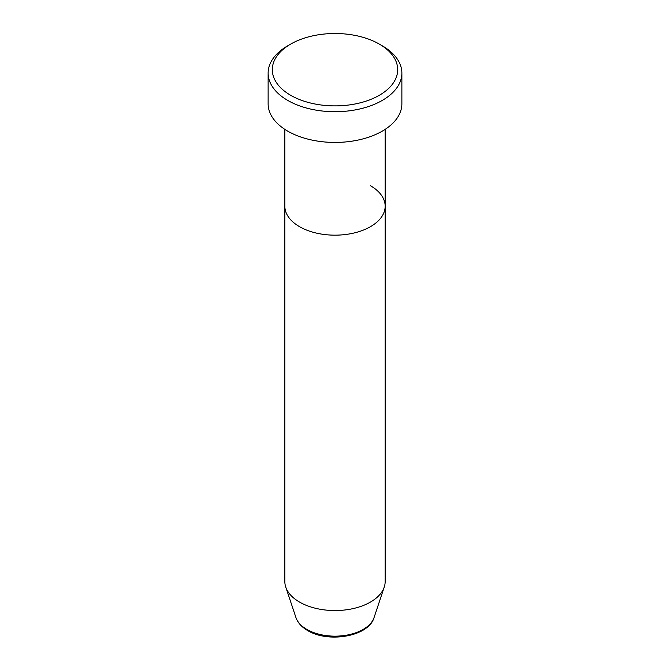 <?xml version="1.0" encoding="UTF-8"?>
<svg xmlns="http://www.w3.org/2000/svg" width="670" height="670" viewBox="0 0 670 670"><rect width="100%" height="100%" fill="white"/><g stroke="black" fill="none" stroke-linecap="round" stroke-linejoin="round"><path stroke-width="1" d="M290.671 95.291A62.695 36.197 0 0 0 379.329 95.291A62.695 36.197 0 0 0 379.329 44.103L382.285 45.811A66.874 38.609 180 0 1 401.874 73.105A66.874 38.609 180 0 1 360.594 108.783A66.874 38.609 180 0 1 287.715 100.408A66.874 38.609 180 0 1 268.126 73.105A66.874 38.609 180 0 1 287.715 45.811L290.671 44.103A62.695 36.197 0 0 0 290.671 95.291M295.931 617.547A39.79 22.973 0 0 0 306.868 629.431A39.79 22.973 0 0 0 346.658 635.152A39.79 22.973 0 0 0 374.069 617.547C368.802 636.5 328.367 643.326 307.63 630.52C301.693 627.095 297.79 622.765 295.931 617.547L285.755 587.079A50.158 28.961 0 0 1 284.842 581.594L284.842 206.201A50.158 28.961 0 0 0 299.532 226.678A50.158 28.961 0 0 0 354.196 232.959A50.158 28.961 0 0 0 385.158 206.201A50.158 28.961 0 0 0 370.468 185.724M268.126 73.105L268.126 103.825A66.874 38.609 0 0 0 287.715 131.127A66.874 38.609 0 0 0 360.594 139.494A66.874 38.609 0 0 0 401.874 103.825L401.874 73.105M382.285 45.811L379.329 44.103A62.695 36.197 0 0 0 290.671 44.103M285.755 587.079A50.158 28.961 0 0 0 299.532 602.07A50.158 28.961 0 0 0 349.698 609.281A50.158 28.961 0 0 0 384.245 587.079A50.158 28.961 0 0 0 385.158 581.594L385.158 129.36M284.842 129.36L284.842 206.201A50.158 28.961 0 0 0 299.532 226.678A50.158 28.961 0 0 0 354.196 232.959A50.158 28.961 0 0 0 385.158 206.201M374.069 617.547L384.245 587.079"/></g></svg>

